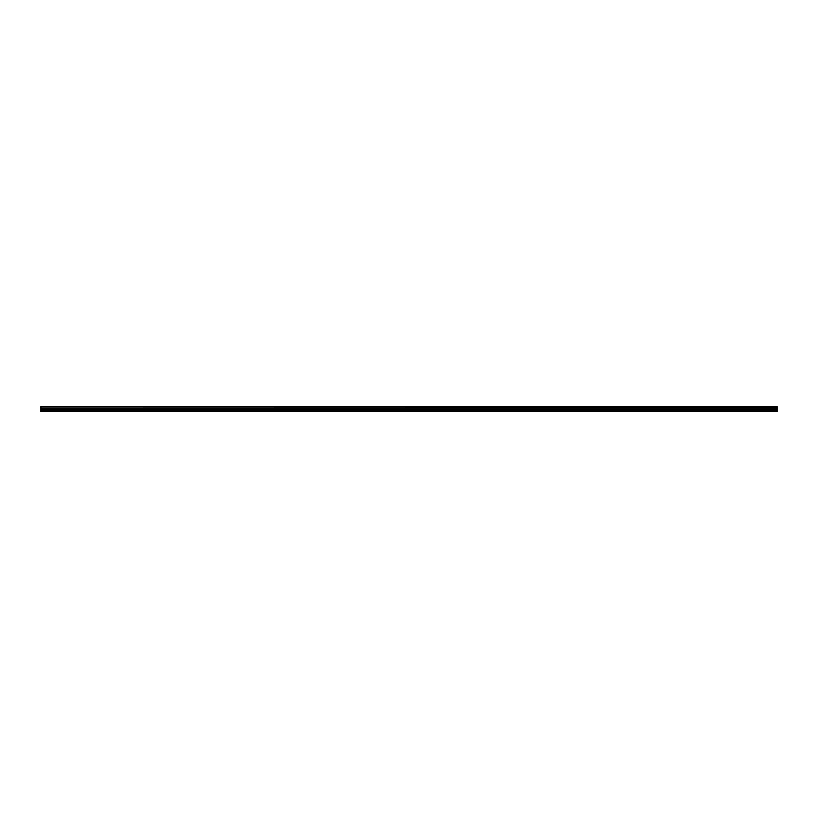 <?xml version="1.0" encoding="UTF-8"?>
<svg xmlns="http://www.w3.org/2000/svg" width="818" height="818" viewBox="0 0 818 818"><rect width="100%" height="100%" fill="white"/><g stroke="black" fill="none" stroke-linecap="round" stroke-linejoin="round"><path stroke-width="1.23" d="M40.9 407.006L777.1 406.72L40.9 407.006L777.1 407.129L777.1 408.836L40.9 408.959L777.1 408.836M40.9 407.129L40.9 408.836M40.9 409.941L40.9 411.669L777.1 411.669L777.1 409.941L40.9 409.941L40.9 408.959M40.9 406.505L777.1 406.331L40.9 406.72M777.1 408.959L777.1 409.941M40.9 411.372L777.1 411.372M40.9 410.115L777.1 410.115M777.1 409.532L40.9 409.532M40.9 409.706L777.1 409.706"/></g></svg>
